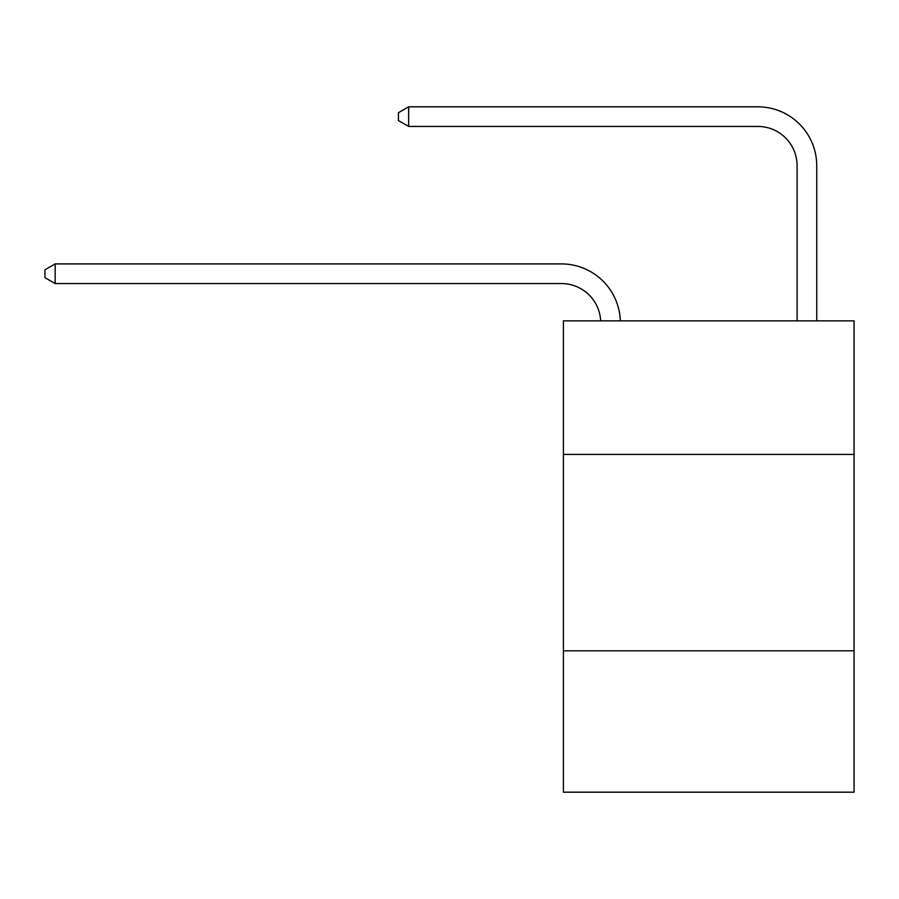 <?xml version="1.0" encoding="UTF-8"?>
<svg xmlns="http://www.w3.org/2000/svg" width="899" height="899" viewBox="0 0 899 899"><rect width="100%" height="100%" fill="white"/><g stroke="black" fill="none" stroke-linecap="round" stroke-linejoin="round"><path stroke-width="1.35" d="M854.05 454.411L854.05 320.864L563.403 320.864L563.403 454.411L854.05 454.411L854.05 792.188L563.403 792.188L563.403 454.411M854.05 650.797L563.403 650.797M561.437 283.556A39.275 39.275 0 0 1 600.667 320.864A39.275 39.275 0 0 0 561.437 283.556A39.275 39.275 0 0 1 600.667 320.864A39.275 39.275 0 0 0 561.437 283.556A39.275 39.275 0 0 1 600.667 320.864A39.275 39.275 0 0 0 561.437 283.556A39.275 39.275 0 0 1 600.667 320.864A39.275 39.275 0 0 0 561.437 283.556A39.275 39.275 0 0 1 600.667 320.864A39.275 39.275 0 0 0 561.437 283.556A39.275 39.275 0 0 1 600.667 320.864A39.275 39.275 0 0 0 561.437 283.556A39.275 39.275 0 0 1 600.667 320.864A39.275 39.275 0 0 0 561.437 283.556A39.275 39.275 0 0 1 600.667 320.864A39.275 39.275 0 0 0 561.437 283.556A39.275 39.275 0 0 1 600.667 320.864A39.275 39.275 0 0 0 561.437 283.556A39.275 39.275 0 0 1 600.667 320.864A39.275 39.275 0 0 0 561.437 283.556A39.275 39.275 0 0 1 600.667 320.864A39.275 39.275 0 0 0 561.437 283.556A39.275 39.275 0 0 1 600.667 320.864A39.275 39.275 0 0 0 561.437 283.556A39.275 39.275 0 0 1 600.667 320.864A39.275 39.275 0 0 0 561.437 283.556A39.275 39.275 0 0 1 600.667 320.864A39.275 39.275 0 0 0 561.437 283.556A39.275 39.275 0 0 1 600.667 320.864A39.275 39.275 0 0 0 561.437 283.556A39.275 39.275 0 0 1 600.667 320.864A39.275 39.275 0 0 0 561.437 283.556A39.275 39.275 0 0 1 600.667 320.864A39.275 39.275 0 0 0 561.437 283.556A39.275 39.275 0 0 1 600.667 320.864A39.275 39.275 0 0 0 561.437 283.556A39.275 39.275 0 0 1 600.667 320.864A39.275 39.275 0 0 0 561.437 283.556A39.275 39.275 0 0 1 600.667 320.864A39.275 39.275 0 0 0 561.437 283.556A39.275 39.275 0 0 1 600.667 320.864A39.275 39.275 0 0 0 561.437 283.556A39.275 39.275 0 0 1 600.667 320.864A39.275 39.275 0 0 0 561.437 283.556A39.275 39.275 0 0 1 600.667 320.864A39.275 39.275 -17.8 0 0 561.437 283.556L55.165 283.556L44.95 277.667L44.95 269.812L55.165 263.913L561.437 263.913A58.918 58.918 0 0 1 620.321 320.864M797.098 320.864L797.098 165.731A39.275 39.275 1.1 0 0 757.823 126.444L408.652 126.444L398.437 120.556L398.437 112.701L408.652 106.812L757.823 106.812A58.918 58.918 7.6 0 1 816.741 165.731L816.741 320.864M55.165 283.556L55.165 263.913L561.437 263.913M797.098 165.731A39.275 39.275 -172.4 0 0 757.823 126.444A39.275 39.275 -172.4 0 1 797.098 165.731A39.275 39.275 -172.4 0 0 757.823 126.444A39.275 39.275 -172.4 0 1 797.098 165.731A39.275 39.275 -172.4 0 0 757.823 126.444A39.275 39.275 -172.4 0 1 797.098 165.731A39.275 39.275 -172.4 0 0 757.823 126.444A39.275 39.275 -172.4 0 1 797.098 165.731A39.275 39.275 -172.4 0 0 757.823 126.444A39.275 39.275 -172.4 0 1 797.098 165.731A39.275 39.275 -172.4 0 0 757.823 126.444A39.275 39.275 -172.4 0 1 797.098 165.731A39.275 39.275 -172.4 0 0 757.823 126.444A39.275 39.275 -172.4 0 1 797.098 165.731A39.275 39.275 -172.4 0 0 757.823 126.444A39.275 39.275 -172.4 0 1 797.098 165.731A39.275 39.275 -172.4 0 0 757.823 126.444A39.275 39.275 -172.4 0 1 797.098 165.731A39.275 39.275 -172.4 0 0 757.823 126.444A39.275 39.275 -172.4 0 1 797.098 165.731A39.275 39.275 -172.4 0 0 757.823 126.444A39.275 39.275 -172.4 0 1 797.098 165.731A39.275 39.275 -172.4 0 0 757.823 126.444A39.275 39.275 -172.4 0 1 797.098 165.731A39.275 39.275 -172.4 0 0 757.823 126.444A39.275 39.275 -172.4 0 1 797.098 165.731A39.275 39.275 -172.4 0 0 757.823 126.444A39.275 39.275 -172.4 0 1 797.098 165.731A39.275 39.275 -172.4 0 0 757.823 126.444A39.275 39.275 -172.4 0 1 797.098 165.731A39.275 39.275 -172.4 0 0 757.823 126.444A39.275 39.275 -172.4 0 1 797.098 165.731A39.275 39.275 -172.4 0 0 757.823 126.444A39.275 39.275 -172.4 0 1 797.098 165.731A39.275 39.275 -172.4 0 0 757.823 126.444A39.275 39.275 -172.4 0 1 797.098 165.731A39.275 39.275 -172.4 0 0 757.823 126.444A39.275 39.275 -172.4 0 1 797.098 165.731A39.275 39.275 -172.4 0 0 757.823 126.444A39.275 39.275 -172.4 0 1 797.098 165.731A39.275 39.275 -172.4 0 0 757.823 126.444A39.275 39.275 -172.4 0 1 797.098 165.731A39.275 39.275 -172.4 0 0 757.823 126.444A39.275 39.275 -172.4 0 1 797.098 165.731A39.275 39.275 -172.4 0 0 757.823 126.444M408.652 126.444L408.652 106.812L757.823 106.812"/></g></svg>
